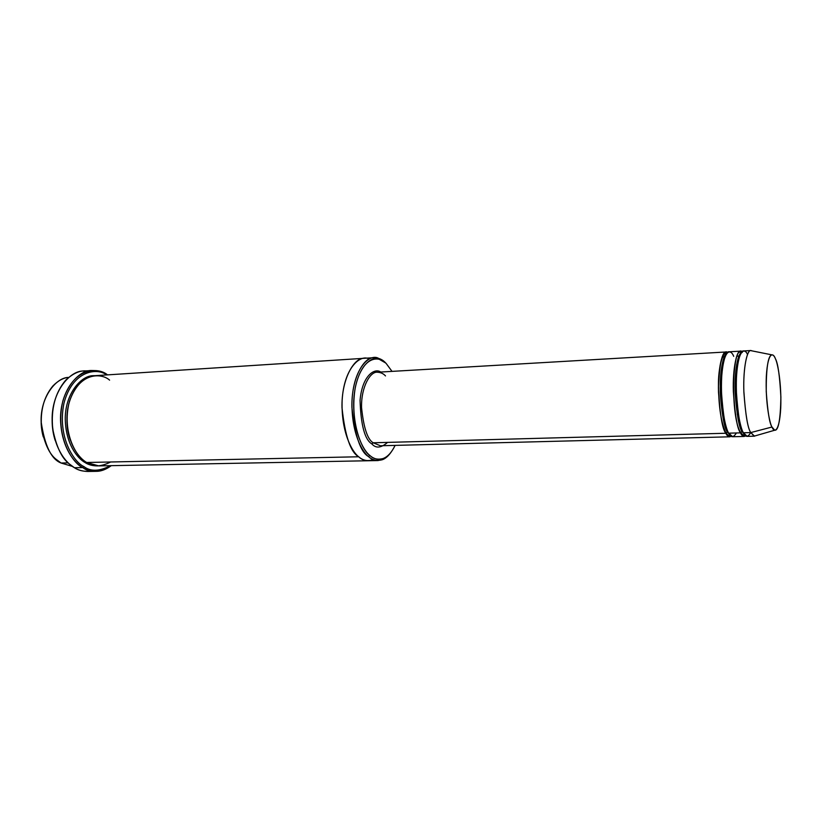 <?xml version="1.0" encoding="UTF-8"?>
<svg xmlns="http://www.w3.org/2000/svg" width="822" height="822" viewBox="0 0 822 822"><rect width="100%" height="100%" fill="white"/><g stroke="black" fill="none" stroke-linecap="round" stroke-linejoin="round"><path stroke-width="1.23" d="M727.737 352.381C722.805 349.021 719.702 360.745 718.428 387.563C719.774 413.661 722.23 428.889 725.816 433.256L373.209 442.781C367.506 439.482 363.622 427.717 361.546 407.496C361.084 386.556 370.434 371.39 377.298 372.232C370.434 371.39 361.084 386.556 361.546 407.496C363.622 427.717 367.506 439.482 373.209 442.781L380.37 445.76L373.209 442.781L371.904 443.952C375.911 448.545 381.12 448.021 387.542 442.4M53.697 404.671C51.2 417.74 51.704 429.67 55.187 440.469C51.704 429.67 51.2 417.74 53.697 404.671M91.889 370.496C98.27 370.455 103.469 371.914 107.497 374.873C98.476 366.992 73.096 366.972 62.852 401.002C54.612 436.287 72.726 463.516 82.765 467.584C74.586 463.084 61.434 447.754 60.53 419.888C59.872 391.18 78.419 369.684 91.889 370.496L83.659 371.051C70.117 370.249 51.488 391.673 52.135 420.248C53.029 448 66.243 463.259 74.453 467.728L69.223 463.865C61.763 458.255 56.276 446.634 52.742 429.002C50.83 408.924 55.156 392.649 65.719 380.175C73.538 372.9 80.905 369.879 87.81 371.143M83.885 466.557C74.299 462.447 57.119 437.458 63.911 403.427C72.521 370.106 97.294 367.526 106.675 374.935C97.294 367.526 72.521 370.106 63.911 403.427C57.119 437.458 74.299 462.447 83.885 466.557C90.595 471.715 99.462 471.427 110.477 465.673C99.462 471.427 90.595 471.715 83.885 466.557L82.765 467.584L83.885 466.557M369.797 455.398C363.601 450.816 352.936 431.971 353.737 401.033C355.125 369.366 370.722 354.744 379.332 359.337L385.754 363.036L378.284 358.197C369.458 353.481 353.439 368.42 352.011 400.879C351.179 432.598 362.132 451.884 368.492 456.57L369.797 455.398C375.428 460.68 386.607 463.115 395.105 445.39C391.519 452.614 387.645 456.96 383.484 458.44C377.915 459.981 373.352 458.964 369.797 455.398L368.492 456.57C360.478 452.131 354.95 435.763 351.919 407.445C351.148 378.048 364.29 356.532 373.959 357.673C378.829 357.827 382.764 359.615 385.754 363.036L386.617 364.054C380.473 355.936 362.759 353.809 355.31 387.419C349.34 422.714 362.605 451.319 369.797 455.398M42.138 409.171C40.473 419.199 40.864 428.457 43.299 436.944C40.864 428.457 40.473 419.199 42.138 409.171M61.085 463.022L55.917 459.138C49.382 453.991 44.624 443.767 41.634 428.478C40.001 411.206 43.741 397.047 52.855 386.001C58.157 380.627 63.417 377.771 68.647 377.411C56.369 377.288 40.268 396.913 41.141 421.727C44.665 445.555 51.313 459.313 61.085 463.022L68.154 462.868L61.085 463.022L72.367 466.382L61.085 463.022M750.948 350.532L743.643 350.953C740.047 349.71 735.546 367.023 736.348 391.447C737.981 415.059 740.324 428.837 743.396 432.783L750.794 432.578C747.784 428.632 745.472 414.812 743.848 391.128C743.037 366.633 747.434 349.278 750.948 350.532L752.284 350.932L750.578 350.593C747.034 350.131 742.944 368.503 743.889 392.351C745.575 415.316 747.876 428.735 750.794 432.578L771.981 427.019C769.577 423.577 767.666 411.76 766.238 391.58C766.155 368.677 767.933 356.419 771.581 354.796C773.122 354.734 774.396 356.049 775.403 358.741C773.348 352.556 767.933 351.004 766.34 375.962C765.21 402.133 769.711 423.69 771.981 427.019C774.17 432.937 779.39 432.341 780.725 408.205C781.701 383.371 777.612 362.779 775.403 358.741C777.931 363.067 779.759 375.86 780.89 397.118C780.448 419.837 778.403 430.872 774.735 430.214L771.981 427.019L750.794 432.578L754.154 436.153L774.735 430.214M742.903 431.756L742.009 431.499L744.568 434.663L742.009 431.499L740.458 432.865C737.355 428.93 734.991 415.161 733.358 391.57C732.556 367.177 737.108 349.884 740.735 351.128L742.215 351.6C737.478 347.983 734.498 359.666 733.275 386.628C734.591 413.024 736.985 428.437 740.458 432.865L742.009 431.499C739.029 427.676 736.748 414.36 735.176 391.549C734.395 367.968 738.773 351.261 742.266 352.463M736.389 432.968C733.337 437.838 730.789 437.91 728.734 433.173L740.458 432.865C741.876 435.968 743.643 436.965 745.739 435.845M750.733 432.588C747.825 437.479 745.379 437.54 743.396 432.783C740.673 428.961 735.341 406.458 736.461 377.206C738.105 348.733 744.804 347.788 747.496 354.498M371.904 443.952C364.814 439.801 360.868 425.262 360.067 400.345C362.132 375.746 374.606 367.598 380.709 372.027C374.606 367.598 362.132 375.746 360.067 400.345C360.868 425.262 364.814 439.801 371.904 443.952L373.209 442.781L725.816 433.256L727.357 431.899C724.542 428.416 722.24 416.456 720.462 396.029C719.281 374.74 722.826 355.289 726.484 353.809C722.826 355.289 719.281 374.74 720.462 396.029C722.24 416.456 724.542 428.416 727.357 431.899L725.816 433.256C727.275 436.297 729.083 437.304 731.251 436.277L729.823 436.811L725.816 433.256C722.6 429.351 720.164 415.665 718.5 392.207C717.719 367.948 722.497 350.737 726.268 351.97L377.298 372.232C380.658 372.345 383.391 373.578 385.497 375.921M735.916 369.849L736.656 373.876L735.916 369.849M738.341 414.113L737.93 418.182L738.341 414.113M729.874 434.961L727.357 431.899L729.874 434.961M737.252 414.411L737.601 408.678M736.368 379.353L735.556 373.661M736.594 364.865L737.252 367.66L736.594 364.865M739.451 420.258L739.029 423.094L739.451 420.258M740.735 351.128L729.155 351.795C725.405 350.562 720.668 367.794 721.459 392.084C723.113 415.562 725.538 429.259 728.734 433.173L727.357 431.899M74.453 467.728L82.765 467.584L74.453 467.728C78.08 470.081 82.549 471.325 87.862 471.468L91.992 471.027C84.871 471.931 79.025 470.831 74.453 467.728M70.363 440.232C66.376 429.382 65.863 417.186 68.832 403.633C65.863 417.186 66.376 429.382 70.363 440.232M94.14 375.757C82.241 374.472 65.092 392.865 65.246 418.943C65.698 444.281 77.628 458.45 85.005 462.519C88.457 464.82 92.752 465.951 97.91 465.899C92.752 465.951 88.457 464.82 85.005 462.519C77.628 458.45 65.698 444.281 65.246 418.943C65.092 392.865 82.241 374.472 94.14 375.757M85.519 461.738L85.005 462.519M110.641 461.985C100.695 466.988 92.711 467.153 86.68 462.488L358.711 456.775C350.624 452.367 345.055 436.061 342.003 407.876C341.243 378.603 354.529 357.169 364.29 358.289C354.529 357.169 341.243 378.603 342.003 407.876C345.055 436.061 350.624 452.357 358.711 456.775L86.68 462.488L98.743 465.899L368.575 460.741C364.68 460.567 361.392 459.251 358.711 456.775C361.433 459.293 364.783 460.608 368.749 460.731L373.404 459.632C367.413 461.512 362.523 460.556 358.711 456.775C352.237 452.121 341.017 432.423 342.137 400.468C343.945 367.845 360.426 353.922 369.201 358.988M373.959 357.673L364.454 358.289C354.724 357.005 341.305 378.233 342.003 407.64C345.014 435.958 350.583 452.347 358.711 456.775C361.392 459.241 364.68 460.567 368.575 460.741L378.254 460.556C374.411 460.382 371.154 459.056 368.492 456.57C372.14 460.217 376.825 461.245 382.528 459.662C385.467 458.563 388.364 456.025 391.19 452.059M364.29 358.289L94.972 375.685C82.96 374.935 66.407 394.057 66.931 419.713C67.671 444.63 79.385 458.419 86.68 462.488C77.587 458.861 61.229 433.451 69.346 401.753C79.292 371.493 101.825 372.952 109.583 380.134M725.025 356.83L722.106 356.995L725.025 356.83M736.748 356.173L738.937 356.049M744.3 436.441L740.458 432.865L728.734 433.173L732.71 436.739L744.3 436.441M392.012 371.38L386.617 364.054L392.012 371.38M111.289 465.663C105.997 469.526 100.942 471.417 96.112 471.335C90.831 471.191 86.382 469.937 82.765 467.584C89.999 473.195 99.503 472.558 111.289 465.663M728.734 433.173C725.805 429.505 720.062 405.215 721.747 375.675C724.038 347.521 731.087 349.391 733.697 356.337M741.146 352.874C737.632 354.046 734.169 373.352 735.3 395.002C737.036 415.788 739.266 427.954 742.009 431.499M754.534 436.174L750.794 432.578L743.396 432.783L747.219 436.369L754.534 436.174M729.823 436.811L381.048 445.75M379.332 359.337L378.284 358.197M771.581 354.796L750.578 350.593M744.866 435.023L744.3 435.043C743.674 435.639 742.43 434.756 740.581 432.393C730.347 417.165 732.248 346.052 740.848 352.515L741.413 352.494M730.265 435.413L729.587 435.455C729.001 436.02 727.789 435.136 725.929 432.824C721.243 423.186 718.767 407.671 718.5 386.299C717.853 368.009 723.247 351.179 726.155 353.337L726.833 353.326M738.968 422.847L739.399 420.001M737.221 367.917L736.553 365.112M96.112 471.335L87.862 471.468M383.484 458.44L382.528 459.662M377.298 372.232L377.976 372.191"/></g></svg>

